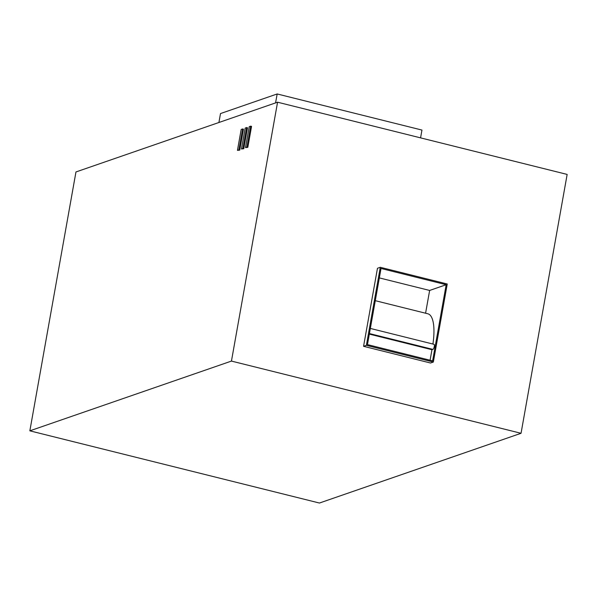 <?xml version="1.0" encoding="UTF-8"?>
<svg xmlns="http://www.w3.org/2000/svg" width="597" height="597" viewBox="0 0 597 597"><rect width="100%" height="100%" fill="white"/><g stroke="black" fill="none" stroke-linecap="round" stroke-linejoin="round"><path stroke-width="0.9" d="M433.803 344.312A2.627 0.851 104 0 1 433.982 344.305A2.627 0.851 104 0 1 434.288 346.529A2.627 0.851 104 0 1 432.9 349.394L431.959 349.715L369.334 334.104M277.568 102.206L75.961 171.958L29.85 430.833L231.449 361.081L521.039 433.295L567.15 174.421L277.568 102.206L231.449 361.081M238.852 149.899L239.755 150.123L237.442 150.384L241.173 129.445L242.583 128.959L238.852 149.899L237.442 150.384M242.583 128.959L243.486 129.183L239.755 150.123M242.882 148.504L243.792 148.728L241.479 148.989L245.203 128.049L246.613 127.564L242.882 148.504L241.479 148.989M246.613 127.564L247.516 127.788L243.792 148.728M246.919 147.108L247.822 147.332L245.509 147.593L249.24 126.654L250.65 126.168L246.919 147.108L245.509 147.593M250.65 126.168L251.553 126.392L247.822 147.332M363.566 346.312L430.534 363.013L433.347 362.036L366.386 345.342L363.566 346.312L377.468 268.269L380.289 267.299L366.386 345.342M521.039 433.295L319.432 503.04L29.85 430.833M367.461 344.611L381.02 268.478L446.175 284.724L432.616 360.864L367.461 344.611M375.282 300.679L427.87 313.791A39.424 12.753 104 0 1 432.922 344.036M380.289 267.299L447.25 283.993L433.347 362.036M431.959 349.715L430.086 360.23M446.175 284.724L429.639 290.448L425.579 313.224M429.639 290.448L379.341 277.903M420.572 137.87L421.96 130.064L277.172 93.96L275.575 102.9M218.912 122.504L220.502 113.564L277.172 93.96M432.9 349.394L369.424 333.566M433.982 344.305L370.341 328.432"/></g></svg>
